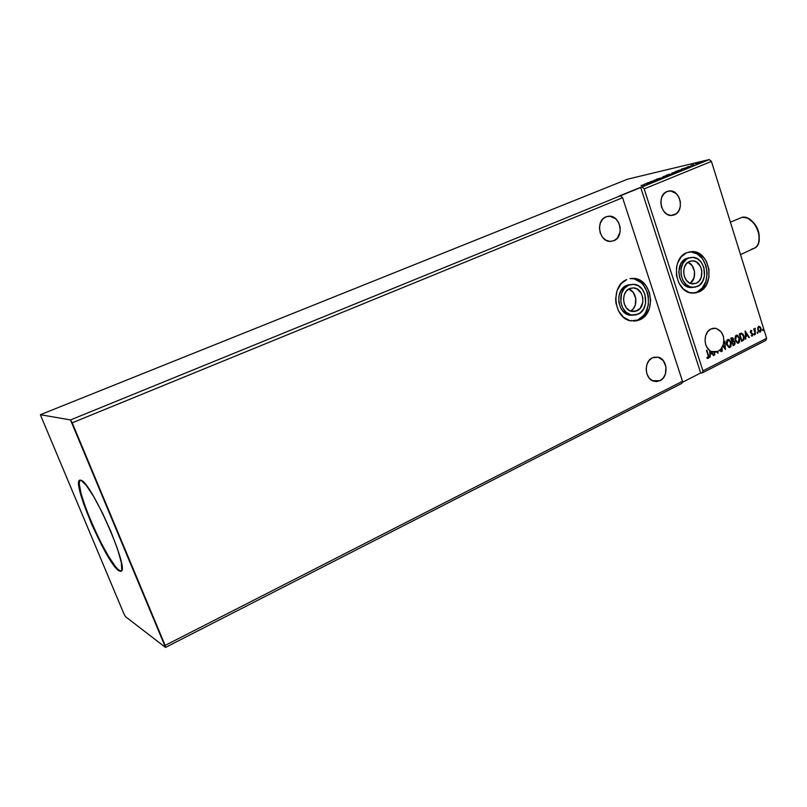 <?xml version="1.0" encoding="UTF-8"?>
<svg xmlns="http://www.w3.org/2000/svg" width="807" height="807" viewBox="0 0 807 807"><rect width="100%" height="100%" fill="white"/><g stroke="black" fill="none" stroke-linecap="round" stroke-linejoin="round"><path stroke-width="1.21" d="M690.207 283.307C697.046 279.091 695.523 264.847 687.947 262.295L692.053 265.523L694.524 271.515L693.98 278.072L690.207 283.307M696.31 283.227L691.488 283.721L696.31 283.227L699.286 280.886L701.273 277.275L701.818 270.658L700.476 266.431L696.391 261.932L692.88 260.832L689.36 261.478L692.749 260.822C702.463 260.722 705.449 279.595 696.31 283.227L692.497 283.893C682.944 283.6 680.311 264.938 689.36 261.478L686.354 263.798L684.326 267.43L683.61 271.818L684.296 276.297L686.283 280.17L689.269 282.843L692.789 283.913L696.31 283.227M630.62 311.078C638.488 307.124 637.147 291.529 628.714 289.057L633.202 292.376L635.805 298.509L635.22 305.268L633.122 308.99L630.62 311.078M636.965 310.866L631.306 311.31L635.139 311.472L640.122 308.425L642.796 302.474L642.816 297.854L641.394 293.526L637.066 288.946L633.354 287.857L629.621 288.573L633.878 287.897C643.815 288.482 646.316 307.134 636.965 310.866L632.204 311.512C622.49 310.453 620.412 292.114 629.621 288.573L626.434 290.994L624.295 294.767L623.529 299.296L624.255 303.896L626.353 307.86L629.521 310.564L631.346 311.32L636.965 310.866M628.512 285.214L626.565 285.436C614.631 289.985 617.244 313.711 629.813 315.174L633.384 315.194L628.804 314.942L626.424 313.973L622.318 310.463L620.744 308.052L618.858 302.383L618.888 296.33L620.825 290.843L624.356 286.747L626.565 285.436L633.949 284.336C646.921 285.002 650.25 309.313 638.065 314.195L631.77 315.033C619.181 313.57 616.568 289.784 628.512 285.214L633.374 284.296L638.196 285.718L642.261 289.259L644.954 294.384L645.62 303.291L643.724 308.748L640.244 312.854L635.694 314.982L630.761 314.801L626.192 312.309L622.691 307.891L620.805 302.211L621.572 293.264L624.366 288.361L628.512 285.214M634.837 279.182L641.091 282.692L643.704 285.476L647.416 292.538L648.374 296.552L648.334 304.814L645.731 312.339L643.572 315.476L637.923 319.875C654.83 313.035 650.028 279.323 631.992 278.627L633.959 278.395C652.016 279.101 656.817 312.894 639.89 319.743L634.645 320.974M689.985 257.625L692.638 257.352C705.308 257.14 709.252 281.714 697.349 286.475L692.315 287.342C679.928 286.878 676.569 262.668 688.31 258.21L686.273 258.482C674.551 262.931 677.9 287.08 690.278 287.544L693.183 287.383L688.401 287.171L684.094 284.7L682.278 282.732L679.686 277.709L678.788 271.898L680.856 263.657L684.195 259.733L688.522 257.776M690.873 251.885L697.167 253.902L702.463 258.724L705.974 265.634L707.184 273.583L705.913 281.381L702.352 287.877L697.026 292.073L693.596 293.163L699.074 291.882L691.922 293.082C674.844 292.265 670.355 258.855 686.565 252.742L681.128 256.898L677.477 263.445L676.498 267.309L676.468 275.48L678.949 283.166L683.539 289.168L689.531 292.588L695.987 292.911L701.919 290.117L706.458 284.649L708.919 277.346L708.949 269.306L706.539 261.72L704.521 258.462L699.215 253.62L692.91 251.602L686.565 252.742L692.376 251.572C709.978 251.088 715.597 285.224 699.074 291.882L697.026 292.073C713.519 285.426 707.921 251.38 690.328 251.865L689.158 251.885M659.985 380.702L652.328 380.652L656.162 381.62L659.985 380.702L663.223 378.059L665.392 374.085L665.987 366.973L663.304 360.628L658.209 357.168L652.429 357.763L658.179 357.158C667.571 359.044 668.922 376.798 659.985 380.702L653.731 381.237C644.591 378.937 643.623 361.486 652.429 357.763L649.151 360.396L646.942 364.391L646.155 369.132L646.901 373.893L649.07 377.938L652.328 380.652L659.985 380.702M613.855 240.728L609.85 241.394L613.855 240.728L617.234 238.247L620.099 232.043L620.119 227.15L618.596 222.51L615.751 218.808L609.981 216.215L605.976 216.841L608.821 216.195C620.311 214.975 624.749 236.764 613.855 240.728L610.395 241.414C599.117 241.989 595.253 220.573 605.976 216.841L602.567 219.292L600.267 223.216L599.44 227.988L600.216 232.89L602.476 237.167L605.865 240.153L609.86 241.394L613.855 240.728M674.43 214.823L671.051 215.449L676.135 213.845L678.848 210.718L680.321 206.461L680.341 201.71L678.899 197.18L676.216 193.559L670.768 190.977L666.986 191.541L669.225 190.977C680.24 189.272 684.961 211 674.43 214.823L671.717 215.449C660.852 216.619 656.575 195.153 666.986 191.541L663.768 193.882L661.599 197.654L660.822 202.285L661.558 207.056L663.697 211.232L666.895 214.168L670.667 215.429L674.43 214.823M718.099 351.378L711.532 351.549L718.099 351.378L721.448 348.463L718.099 351.378M721.337 351.66L722.346 348.967L721.498 347.978L722.346 348.967L721.791 347.968L722.921 345.789L725.443 349.512L724.928 341.159L724.837 347.746L723.153 345.164L723.879 341.764L723.435 336.519L721.266 331.97L716.445 328.489L713.66 328.217L710.937 328.984L715.617 328.298C722.467 330.87 724.979 336.489 723.153 345.164L721.155 348.473L721.791 350.571L720.177 350.067L719.935 350.631L721.246 351.681L722.225 351.146L721.791 347.968L721.155 348.473L721.892 349.179L721.488 350.853L720.177 350.067L719.935 350.631L721.236 351.681M79.984 480.155L79.217 483.575L81.023 493.45L85.673 507.865L92.472 524.701L100.451 541.638L108.531 556.336L115.562 566.685L118.357 569.702L121.232 571.124L119.517 570.599C107.795 564.527 72.529 483.837 80.044 480.094M80.962 480.236C91.241 481.819 130.24 570.7 120.979 571.275L119.002 570.842L116.521 568.642L109.913 559.644L101.995 545.845L91.968 524.933L83.767 504.173L79.762 490.717L78.743 482.253L79.449 480.377L80.962 480.236L86.228 485.259L93.794 496.759L102.489 513.05L110.852 531.46L117.489 548.881L121.312 562.459L121.807 570.105L120.788 571.346L119.002 570.842C107.069 564.618 71.208 481.981 79.762 480.175L80.962 480.236M165.153 645.408L72.206 422.807L622.59 197.725L682.49 381.277L165.153 645.408L682.49 381.277L681.744 383.416L165.496 647.436L70.491 419.933L620.462 195.758L622.59 197.725L72.206 422.807L70.491 419.933L40.35 414.717L627.584 179.174L709.262 159.564L70.491 419.933L40.35 414.717L123.955 613.915L125.509 616.669L165.496 647.436L681.744 383.416L682.49 381.277L622.59 197.725L620.462 195.758L619.08 196.071L709.262 159.564L711.421 161.4L766.65 338.315L702.937 370.847L644.188 188.888L711.421 161.4L644.188 188.888L642.059 186.962L644.188 188.888L702.937 370.847L766.65 338.315L765.772 340.443L702.151 372.985L765.772 340.443L766.65 338.315L711.421 161.4L709.262 159.564L627.584 179.174L40.35 414.717L123.955 613.915L125.509 616.669L165.496 647.436L165.153 645.408M633.656 321.146L639.89 319.743L630.953 320.873C613.623 318.644 610.193 285.849 626.666 279.615L620.916 283.963L617.032 290.752L615.64 298.943L615.963 303.16L618.576 311.048L623.438 317.171L629.783 320.601L636.612 320.843L639.89 319.743L645.55 315.335L649.322 308.587L650.674 300.517L649.393 292.336L645.681 285.254L640.072 280.342L636.804 278.95L629.974 278.576L633.959 278.395M733.109 345.638L734.774 344.609L735.096 343.076L734.521 341.442L733.432 340.847L733.17 338.335L732.151 337.649L730.759 338.244L733.109 345.638L734.249 345.063L734.935 342.279L733.432 340.847L733.472 339.001L732.363 337.659L730.759 338.244L733.109 345.638M742.904 340.685L744.104 339.384L744.125 336.66L743.045 334.128L741.189 333.15L739.262 333.977L741.593 341.351L742.904 340.685C744.336 339.646 744.679 338.083 743.953 335.994L741.694 333.15L739.262 333.977L741.593 341.351L742.904 340.685M757.692 327.935L758.449 331.243L760.476 331.889L761.233 329.952L760.325 327.107L758.751 326.391L757.692 327.935L757.864 330.043L759.619 332.111L760.305 331.99L761.011 328.449L760.002 326.764L758.57 326.462L757.692 327.935M755.402 334.36L755.07 328.288L754.404 329.579L753.718 329.014L755.402 334.36L754.757 330.477L755.261 328.338L754.404 329.579L753.718 329.014L755.402 334.36M750.702 330.426L750.389 332.454L752.427 334.562L751.246 335.732L752.225 336.065L752.83 334.138L750.843 332.242L750.772 331.233L751.771 330.769L750.702 330.426L750.318 332.242L752.366 334.249L751.246 335.732L752.366 336.005L752.79 333.997L750.994 332.434L750.934 331.072L751.66 331.354L751.771 330.769L750.702 330.426M708.072 355.393L708.264 357.451L706.972 357.4L706.932 358.096L708.314 358.399L708.97 357.219L706.922 350.188L708.072 355.393L708.062 357.632L706.972 357.4L706.932 358.096L708.314 358.399L708.546 355.241L706.478 350.42L708.072 355.393M745.154 331.021L745.658 339.293L745.971 336.398L747.554 335.601L749.35 337.427L745.224 330.981L745.658 339.293L745.971 336.398L747.554 335.601L749.35 337.427L745.154 331.021M753.869 334.542L754.565 334.834L754.212 333.725L754.424 334.966L754.202 333.725L753.869 334.542M762.534 330.164L763.22 330.456L762.877 329.347L763.079 330.588L762.857 329.347L762.534 330.164M757.178 332.867L757.904 333.059L757.521 332.06L757.178 332.867L757.723 333.301L757.501 332.05L757.178 332.867M735.177 340.342L737.507 343.197L739.444 342.208L739.646 338.436L737.729 335.45L735.47 335.894L734.874 338.97L737.618 343.227L738.597 343.086L739.555 338.103L737.084 335.187L736.105 335.339L735.177 340.342M726.633 344.65L728.993 347.504L730.94 346.506L731.152 342.723L729.215 339.717L726.936 340.171L726.34 343.257L726.633 344.65L729.084 347.524L730.083 347.383L731.051 342.38L728.58 339.465L727.571 339.616L726.633 344.65M718.059 353.244L717.645 351.59L717.806 353.012L717.352 351.59L716.323 351.953L717.645 351.59L718.059 353.244L716.616 351.943L718.059 353.244M710.937 328.984L707.699 331.687L705.611 335.843L705.046 340.756L705.57 344.024L706.781 347L709.656 350.43L710.079 357.279L710.402 354.334L712.046 353.506L713.418 355.594L713.902 355.342L711.371 351.479L713.933 352.175L714.8 354.888L714.467 352.215L716.616 351.943L714.165 352.215L714.76 354.767L713.943 352.205L714.8 354.888L713.933 352.175L711.068 351.479L713.902 355.342L711.068 351.479L713.348 355.483L713.902 355.342L713.418 355.594L712.046 353.506L710.11 354.344L710.079 357.279L709.656 350.43C703.028 345.769 703.855 332.01 710.937 328.984M700.688 372.985L702.151 372.985L702.937 370.847L702.151 372.985L700.688 372.985L640.647 187.274L700.688 372.985L682.066 382.498L700.688 372.985M733.089 341.543L734.067 341.775L734.602 343.177L733.311 344.66L732.131 341.916L733.008 344.67L732.433 341.906L733.624 341.543L734.501 342.501L733.815 344.397L733.008 344.67L732.131 341.916L733.392 341.532L732.363 341.805M695.392 163.71L700.415 162.096L695.392 163.71M693.859 164.648L690.963 165.415L693.859 164.648M690.066 166.323L687.433 166.878L690.066 166.323M681.562 169.863L675.197 171.598L681.562 169.863M671.293 174.05L666.34 175.2L671.273 174.05M663.183 177.348L656.323 179.275L663.183 177.348M652.581 181.666L648.939 182.503L655.627 180.425L650.735 181.555L653.912 180.899L647.224 182.977L652.581 181.666L648.939 182.503L655.627 180.425L650.735 181.555L653.912 180.899L647.224 182.977L652.581 181.666M644.258 184.763L641.03 185.499L644.258 184.763M644.248 184.188L651.168 182.241L644.248 184.188M659.47 178.882L653.932 180.324L659.48 178.882M663.283 176.874L669.074 174.847L663.283 176.874M672.211 173.253L677.971 171.225L672.211 173.253M681.34 169.107L688.31 167.12L681.34 169.107M692.86 165.203L693.798 164.87L692.86 165.203M696.32 163.801L697.258 163.458L696.32 163.801M701.939 161.511L702.867 161.178L701.939 161.511M645.459 183.905L647.759 183.26L645.459 183.905M662.991 176.652L668.307 175.038L662.981 176.652M667.308 174.897L669.719 174.161L667.308 174.897M671.878 173.041L677.295 171.437L671.878 173.041M677.709 170.68L681.885 169.581L677.709 170.68M682.581 168.804L684.921 168.229L682.581 168.804M696.441 163.256L699.8 162.308L696.441 163.256M707.85 358.469L708.627 356.603L706.67 350.319L708.546 355.241L707.789 358.479M745.174 331.395L749.35 337.427L748.815 337.558L745.174 331.395M747.252 335.611L745.668 336.418L745.648 339.152L745.668 336.418L747.252 335.611M745.446 332.797L745.92 335.551L745.446 332.797L747.131 334.945L745.92 335.551L745.446 332.797M750.772 330.396L751.771 330.769L750.772 330.396M750.823 331.052L750.692 332.444L752.79 333.997L751.872 336.085M751.922 336.075L752.528 334.148L750.54 332.252L750.722 331.052M754 333.775L754.595 334.179L754.162 334.945L754 333.775M753.889 328.933L754.404 329.579L753.889 328.933M754.868 328.328L754.928 329.014L754.868 328.328M754.898 329.024L754.454 330.497L755.362 334.239L754.706 329.034M762.655 329.397L763.251 329.801L762.827 330.567L762.655 329.397M758.862 326.361L760.002 326.764L761.011 328.449L760.305 331.99L759.69 332.121L760.608 331.405L760.88 329.206L760.023 327.117L758.862 326.361M759.508 331.435L757.894 329.478L758.025 327.612L758.762 327.057M758.923 327.067L760.113 327.692L760.739 329.407L760.345 331.152L758.994 331.052L758.136 329.085L758.469 327.138L757.995 329.841L758.469 327.138L759.226 327.057L760.587 328.671L760.093 331.344L757.995 329.841L759.316 331.425M757.299 332.111L757.894 332.504L757.47 333.281L757.299 332.111M743.086 340.393L743.953 338.738L743.741 336.337L742.743 334.148L741.23 333.14L743.651 336.015C744.377 338.103 744.034 339.656 742.611 340.695L742.854 340.554M741.159 333.957L739.636 334.532L741.724 333.967L743.509 336.216L743.368 339.354L741.784 340.372L739.636 334.532L741.482 340.383L739.636 334.532L741.078 333.967M741.391 333.957L742.773 334.703L743.761 337.336L743.469 339.202L741.784 340.372L739.938 334.512L741.381 333.957M736.599 335.177L739.555 338.103L738.597 343.086L737.8 343.247L739.141 342.218L739.545 339.485L738.344 336.297L736.599 335.177M737.386 342.471L735.742 341.139L735.308 340.13L737.689 342.461L735.116 339.303L735.217 337.245L736.347 336.005M736.68 335.984L736.065 336.105L737.104 335.984L739.111 338.325L738.344 342.329L737.285 342.461M735.611 340.12L736.367 336.085L735.611 340.12L735.591 337.013L737.457 336.095L739.111 338.325L739.121 341.422L737.467 342.42L735.611 340.12M732.363 337.659L733.472 339.001L733.139 340.857L734.935 342.279L734.249 345.063L733.069 345.517L734.471 344.619L734.794 343.086L734.219 341.452L733.139 340.857L733.17 339.011L732.151 337.689M732.11 338.466L731.142 338.789L732.383 338.446L733.038 339.243L731.899 341.159L731.142 338.789L731.858 338.466M732.191 341.149L731.142 338.789L732.191 341.149L731.445 338.779L732.342 338.446L733.139 339.868L732.191 341.149M728.085 339.454L731.051 342.38L730.083 347.383L729.276 347.555L730.638 346.516L731.051 343.772L729.841 340.574L728.085 339.454M728.872 346.778L727.208 345.436L726.784 344.428L729.165 346.768L726.582 343.6L726.764 341.311L727.823 340.282M728.166 340.251L727.541 340.372L728.6 340.261L730.607 342.602L729.831 346.637L728.751 346.758M727.077 344.418L727.833 340.362L727.077 344.418L727.157 341.089L728.943 340.372L730.607 342.602L730.617 345.719L728.953 346.717L727.077 344.418M722.628 345.8L725.443 349.512L724.928 341.159L724.837 347.746L723.153 345.164L724.837 347.746L722.86 345.174L722.628 345.8M724.636 341.311L725.12 349.169L724.636 341.311M721.004 350.914L720.076 350.319L721.095 350.894M711.754 353.516L710.11 354.344L710.069 357.138L710.11 354.344L711.754 353.516M709.676 350.662L710.352 353.476L709.676 350.662M710.543 351.216L711.068 351.479L710.543 351.216M710.352 350.914L711.613 352.841L710.352 353.476L709.888 350.813L711.613 352.841L710.352 353.476L710.352 350.914M747.131 334.945L745.92 335.551L745.749 332.777L747.131 334.945M628.946 284.679L626.565 285.436L630.721 284.498M688.31 258.21L692.89 257.372L697.45 258.815L701.283 262.305L703.835 267.309L704.481 275.974L702.695 281.25L699.407 285.204L695.109 287.211L690.449 286.969L686.132 284.488L682.823 280.15L681.037 274.612L681.068 268.721L682.883 263.395L686.222 259.461L688.31 258.21M740.513 254.588L754.01 248.354C766.267 243.764 754.868 214.188 742.006 217.305L730.406 222.187M759.276 236.461L757.309 228.3L752.618 221.733C756.724 225.789 758.943 230.701 759.276 236.461M742.006 217.305L747.282 218.021C756.663 223.771 760.426 232.073 758.56 242.917C757.259 246.458 755.019 248.485 751.831 248.99M690.217 261.155L692.749 260.822M630.388 288.27L633.878 287.897M631.77 315.033L629.813 315.174M692.315 287.342L690.278 287.544M690.328 251.865L692.376 251.572M653.72 357.249L658.179 357.158M606.4 216.68L608.821 216.195M669.225 190.977L667.5 191.34M712.268 328.469L715.617 328.298"/></g></svg>
